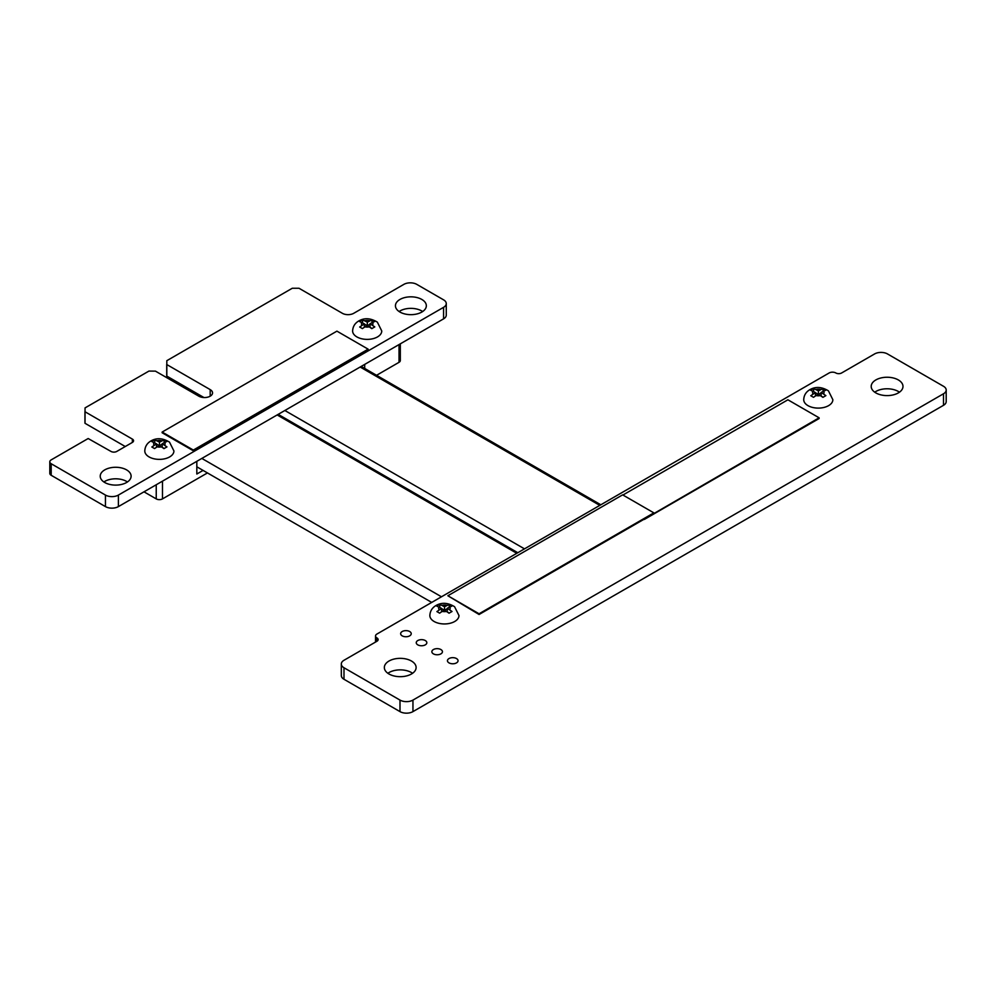 <?xml version="1.0" encoding="UTF-8"?>
<svg xmlns="http://www.w3.org/2000/svg" width="996" height="996" viewBox="0 0 996 996"><rect width="100%" height="100%" fill="white"/><g stroke="black" fill="none" stroke-linecap="round" stroke-linejoin="round"><path stroke-width="1.49" d="M530.619 545.322L376.924 634.054A4.743 2.739 0 0 0 375.529 635.996A4.743 2.739 0 0 0 376.924 637.926A4.071 2.353 180 0 1 378.131 639.594A4.071 2.353 180 0 1 376.924 641.262L343.994 660.273A9.163 5.291 0 0 0 341.317 664.008A9.163 5.291 0 0 0 343.994 667.756L399.994 700.088A9.163 5.291 0 0 0 412.954 700.088L943.511 393.769A9.163 5.291 0 0 0 946.2 390.034A9.163 5.291 0 0 0 943.511 386.286L887.511 353.954A9.163 5.291 0 0 0 874.55 353.966L841.62 372.977A4.084 2.353 180 0 1 835.856 372.977A4.731 2.727 0 0 0 829.133 372.977L530.619 545.322M341.317 664.008L341.317 675.549A9.163 5.291 0 0 0 343.994 679.284L399.994 711.617A9.163 5.291 0 0 0 412.954 711.617L943.511 405.31A9.163 5.291 0 0 0 946.2 401.562L946.2 390.034M899.45 392.187A15.886 9.176 0 0 0 874.737 392.187M412.593 673.284A15.886 9.176 0 0 0 387.867 673.284M875.858 392.91A15.886 9.176 0 0 0 893.175 394.902A15.886 9.176 0 0 0 902.986 386.423A15.886 9.176 0 0 0 887.087 377.247A15.886 9.176 0 0 0 871.201 386.423A15.886 9.176 0 0 0 875.858 392.91M402.197 635.859A5.291 3.063 0 0 0 407.962 636.519A5.291 3.063 0 0 0 411.236 633.693A5.291 3.063 0 0 0 405.945 630.63A5.291 3.063 0 0 0 400.641 633.693A5.291 3.063 0 0 0 402.197 635.859M417.797 644.86A5.291 3.063 0 0 0 423.574 645.52A5.291 3.063 0 0 0 426.836 642.706A5.291 3.063 0 0 0 421.545 639.644A5.291 3.063 0 0 0 416.253 642.706A5.291 3.063 0 0 0 417.797 644.86M449.009 662.875A5.291 3.063 0 0 0 454.786 663.548A5.291 3.063 0 0 0 458.048 660.722A5.291 3.063 0 0 0 452.757 657.659A5.291 3.063 0 0 0 447.453 660.722A5.291 3.063 0 0 0 449.009 662.875M433.409 653.874A5.291 3.063 0 0 0 439.174 654.534A5.291 3.063 0 0 0 442.448 651.708A5.291 3.063 0 0 0 437.144 648.657A5.291 3.063 0 0 0 431.853 651.708A5.291 3.063 0 0 0 433.409 653.874M389 674.006A15.886 9.176 0 0 0 406.306 675.985A15.886 9.176 0 0 0 416.116 667.519A15.886 9.176 0 0 0 400.23 658.344A15.886 9.176 0 0 0 384.344 667.519A15.886 9.176 0 0 0 389 674.006M280.997 401.201L443.581 307.328A9.163 5.291 0 0 0 446.27 303.581A9.163 5.291 0 0 0 443.581 299.846L416.801 284.383A9.163 5.291 0 0 0 403.841 284.383L353.754 313.292A8.043 4.644 180 0 1 342.375 313.304L298.999 288.255L292.276 288.255L166.818 360.689L166.818 364.573L210.193 389.61A8.043 4.644 180 0 1 212.546 392.897A8.043 4.644 180 0 1 207.579 397.192A8.043 4.644 180 0 1 198.814 396.184L155.438 371.135L148.952 371.072L85.046 407.899L85.046 411.784L132.368 439.099A4.071 2.353 180 0 1 133.564 440.767A4.071 2.353 180 0 1 132.368 442.423L116.769 451.437A4.084 2.353 180 0 1 111.004 451.437L88.171 438.526L51.194 459.878A4.743 2.739 0 0 0 49.8 461.808A4.743 2.739 0 0 0 51.194 463.75L105.439 495.062A9.163 5.291 0 0 0 118.4 495.074L280.997 401.201M49.8 461.808L49.8 473.349A4.743 2.739 0 0 0 51.194 475.291L105.439 506.603A9.163 5.291 0 0 0 118.4 506.603L443.581 318.857A9.163 5.291 0 0 0 446.27 315.122L446.27 303.581M84.946 423.163L84.946 411.647L85.046 423.312L125.259 446.532M166.718 375.965L166.718 364.436L166.818 376.102L203.931 397.529M422.665 311.511A15.45 8.914 0 0 0 399.097 311.511M127.451 481.952A15.45 8.914 0 0 0 103.883 481.952M399.956 312.059A15.45 8.914 0 0 0 416.801 313.989A15.45 8.914 0 0 0 426.338 305.747A15.45 8.914 0 0 0 410.887 296.833A15.45 8.914 0 0 0 395.437 305.747A15.45 8.914 0 0 0 399.956 312.059M104.742 482.5A15.45 8.914 0 0 0 121.574 484.43A15.45 8.914 0 0 0 131.111 476.188A15.45 8.914 0 0 0 115.661 467.273A15.45 8.914 0 0 0 100.223 476.188A15.45 8.914 0 0 0 104.742 482.5M479.076 614.495L653.849 513.587L653.849 512.865L622.637 494.85L447.864 595.757L479.076 614.495L479.076 613.773L653.849 512.865M447.864 595.757L479.076 613.773M644.026 519.265L819.11 417.81L787.898 399.794L622.948 495.024M644.337 519.439L819.11 418.532L819.11 417.81M438.302 605.207L436.821 606.141L441.577 608.407L436.895 611.594L439.622 613.163L444.291 609.975L449.047 613.2L452.022 611.494L447.266 608.27L451.935 606.054L449.208 604.485L444.54 606.701L439.784 604.435L438.302 605.207M454.711 621.492A14.566 8.404 180 0 1 438.85 623.309A14.566 8.404 180 0 1 429.849 615.54C430.073 611.146 432.102 607.821 435.949 605.556C441.651 602.244 447.864 602.617 454.562 606.701L458.982 615.54A14.566 8.404 180 0 1 454.711 621.492M441.577 608.407L441.577 611.569M444.141 610.075L441.577 608.581M444.54 610.125L444.54 606.701M439.784 607.373L439.784 604.435M447.266 608.27L447.266 611.718M449.296 613.038L448.163 612.391M447.266 608.73L444.689 610.212M449.208 607.137L449.208 604.485M812.176 389.361L810.694 390.295L815.438 392.561L810.769 395.736L813.495 397.304L818.164 394.13L822.92 397.354L825.883 395.636L821.127 392.412L825.808 390.195L823.082 388.627L818.413 390.843L813.657 388.577L812.176 389.361M828.585 405.646A14.566 8.404 180 0 1 812.711 407.464A14.566 8.404 180 0 1 803.722 399.695C803.934 395.3 805.976 391.963 809.81 389.71C815.525 386.386 821.725 386.772 828.435 390.843L832.855 399.695A14.566 8.404 180 0 1 828.585 405.646M815.438 392.561L815.438 395.711M818.015 394.217L815.438 392.735M818.413 394.267L818.413 390.843M813.657 391.528L813.657 388.577M821.127 392.412L821.127 395.86M823.157 397.192L822.036 396.545M821.127 392.872L818.563 394.354M823.082 391.291L823.082 388.627M364.698 368.458L364.698 364.399M203.072 470.411L196.822 474.021L196.822 461.322M400.317 343.832L400.317 360.527A4.42 2.552 180 0 1 399.023 362.32L376.55 375.305M207.442 472.938L162.473 498.896A4.42 2.552 180 0 1 156.235 498.896L143.984 491.825M127.214 482.114A4.42 2.552 180 0 1 126.467 481.342M162.149 432.052L336.922 331.145L368.134 349.16L193.361 450.068L162.149 432.052L162.149 432.774L193.361 450.79L193.361 450.068M193.361 450.79L368.134 349.882L368.134 349.16M153.247 440.63L151.766 441.564L156.509 443.83L151.84 447.005L154.567 448.586L159.236 445.399L163.991 448.623L166.954 446.905L162.199 443.681L166.88 441.477L164.153 439.896L159.484 442.112L154.729 439.846L153.247 440.63M169.656 456.915A14.566 8.404 180 0 1 153.782 458.733A14.566 8.404 180 0 1 144.794 450.964C145.005 446.569 147.047 443.245 150.882 440.979C156.596 437.655 162.796 438.041 169.507 442.124L173.927 450.964A14.566 8.404 180 0 1 169.656 456.915M156.509 443.83L156.509 446.98M159.086 445.486L156.509 444.004M159.484 445.536L159.484 442.112M154.729 442.797L154.729 439.846M162.199 443.681L162.199 447.142M164.228 448.461L163.107 447.814M162.199 444.141L159.634 445.635M164.153 442.56L164.153 439.896M361.075 320.637L359.593 321.571L364.349 323.837L359.68 327.012L362.395 328.593L367.076 325.406L371.819 328.63L374.795 326.912L370.039 323.7L374.708 321.484L371.981 319.903L367.312 322.119L362.556 319.853L361.075 320.637M377.496 336.922A14.566 8.404 180 0 1 361.623 338.74A14.566 8.404 180 0 1 352.621 330.971C352.845 326.576 354.875 323.252 358.722 320.986C364.424 317.662 370.637 318.048 377.347 322.131L381.754 330.971A14.566 8.404 180 0 1 377.496 336.922M364.349 323.837L364.349 326.987M366.914 325.493L364.349 324.011M367.312 325.543L367.312 322.119M362.556 322.804L362.556 319.853M370.039 323.7L370.039 327.149M372.068 328.468L370.935 327.821M370.039 324.161L367.474 325.642M371.981 322.567L371.981 319.903M599.804 505.383L360.166 367.026M524.494 548.858L284.856 410.501M516.787 553.303L277.149 414.946M441.477 596.791L201.839 458.434M376.924 641.262L376.924 637.926M343.994 679.284L343.994 667.756M399.994 711.617L399.994 700.088M412.954 711.617L412.954 700.088M943.511 405.31L943.511 393.769M443.581 318.857L443.581 307.328M118.4 506.603L118.4 495.074M105.439 506.603L105.439 495.062M51.194 475.291L51.194 463.75M132.368 442.423L132.368 439.099M85.046 423.312L85.046 411.784M210.193 396.184L210.193 389.61M166.818 376.102L166.818 364.573M441.963 611.332A5.739 3.312 -0 0 0 446.706 611.37M439.161 607.012A5.739 3.312 -0 0 0 439.236 609.764M446.88 605.344A5.739 3.312 -0 0 0 442.124 605.307M449.682 609.664A5.739 3.312 -0 0 0 449.607 606.913M815.824 395.474A5.739 3.312 -0 0 0 820.58 395.524M813.022 391.167A5.739 3.312 -0 0 0 813.11 393.906M820.754 389.498A5.739 3.312 -0 0 0 815.998 389.448M823.543 393.806A5.739 3.312 -0 0 0 823.468 391.067M162.473 498.896L162.473 481.155M399.023 362.32L399.023 344.579M156.235 498.896L156.235 484.753M156.895 446.756A5.739 3.312 -0 0 0 161.651 446.793M154.094 442.436A5.739 3.312 -0 0 0 154.181 445.175M161.825 440.767A5.739 3.312 -0 0 0 157.069 440.718M164.614 445.075A5.739 3.312 -0 0 0 164.539 442.336M364.735 326.763A5.739 3.312 -0 0 0 369.491 326.8M361.934 322.443A5.739 3.312 -0 0 0 362.009 325.182M369.653 320.774A5.739 3.312 -0 0 0 364.897 320.724M372.454 325.094A5.739 3.312 -0 0 0 372.38 322.343M375.529 635.996L375.529 642.059M600.825 504.785L361.187 366.428M517.808 552.718L278.17 414.361M431.716 602.418L196.822 466.8"/></g></svg>
